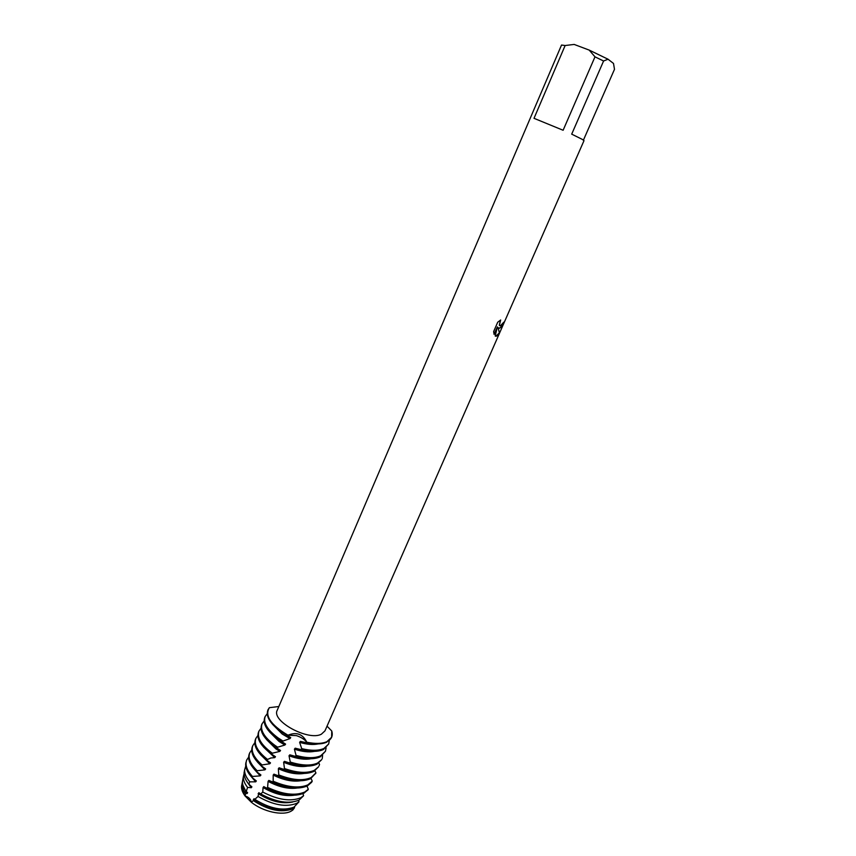 <?xml version="1.0" encoding="UTF-8"?>
<svg xmlns="http://www.w3.org/2000/svg" width="856" height="856" viewBox="0 0 856 856"><rect width="100%" height="100%" fill="white"/><g stroke="black" fill="none" stroke-linecap="round" stroke-linejoin="round"><path stroke-width="1.28" d="M292.773 810.076L294.518 807.722L292.763 808.845C281.496 813.04 268.345 810.3 253.323 800.617L251.332 802.243C262.974 811.713 282.683 816.046 291.094 811.167L292.773 810.076L291.094 811.167C282.683 816.046 262.974 811.713 251.332 802.243L245.062 795.973C241.799 791.5 240.793 787.541 242.045 784.075M249.963 798.958L250.669 800.007M499.326 328.265L498.042 327.645L499.455 332.791L495.817 336.258L495.196 335.991L497.411 326.874L494.105 334.407L493.634 331.572L497.711 322.241L500.674 319.994L499.38 325.269L500.418 325.772L503.82 322.177C502.397 325.633 500.899 327.666 499.326 328.265M582.166 139.314L571.701 134.146L603.587 61.001L594.984 56.838L563.12 130.262L534.016 118.321L565.131 45.529L561.525 45.036L277.248 710.234C270.999 720.923 308.267 741.307 321.353 734.213L324.959 730.885L584.006 140.641L582.166 139.314M278.821 706.532L269.362 707.677C264.483 715.67 270.689 724.85 287.958 735.218C296.54 731.709 302.821 734.041 306.78 742.216C304.479 739.327 301.023 737.134 296.433 735.625L287.958 735.218L296.433 735.625C301.023 737.134 304.479 739.327 306.78 742.216L306.395 742.73C315.019 744.527 321.781 744.346 326.692 742.195L331.507 737.508M331.754 730.992L331.636 737.251L326.928 741.66C322.059 743.8 315.34 743.982 306.78 742.216C315.34 743.982 322.059 743.8 326.928 741.66C331.55 739.381 333.155 735.818 331.754 730.992L327.035 726.166M495.389 336.108C496.673 336.526 497.999 335.413 499.38 332.749L498.042 327.645M498.588 328.137C500.289 328.319 502.001 326.339 503.724 322.188M499.776 325.729L499.294 325.237L500.482 320.101M494.062 334.289L497.411 326.874M565.131 45.529L574.162 44.426L589.196 50.097L594.984 56.838M603.587 61.001L608.049 59.225L589.196 50.097M608.049 59.225L613.506 63.451L614.49 69.315L583.439 140.095M298.937 801.858L296.765 803.313C286.182 807.454 273.267 805.175 258.02 796.465L254.799 799.354C269.908 808.706 282.983 811.295 294.015 807.112L298.937 801.858L298.648 800.328M254.799 799.354L254.007 798.712L253.323 800.617M293.437 807.401C285.958 812.954 266.184 809.348 253.868 799.996L253.312 799.579M294.518 807.722L294.485 806.855M267.104 759.101C257.517 751.375 253.783 744.463 255.891 738.353L255.441 739.413C253.344 745.448 256.982 752.296 266.355 759.957L270.838 757.999L274.755 757.635L275.482 756.725L271.555 754.072L272.326 753.205L279.805 751.397L280.543 750.487L276.873 748.08L277.644 747.192L284.866 745.041L285.604 744.099L282.202 741.938L282.983 741.039L278.114 737.936C267.404 729.954 263.081 722.817 265.157 716.525L267.222 713.701M282.983 741.039L289.981 738.589L282.223 734.031L272.497 724.272M289.981 738.589L290.73 737.637L280.265 731.142M323.932 748.465C318.571 750.83 311.167 750.883 301.719 748.647L300.895 749.642C310.503 751.964 318.025 751.932 323.461 749.535L328.661 744.003L323.932 748.465M290.73 737.637L287.573 735.678L287.958 735.218C272.572 726.22 265.938 717.724 268.035 709.731L269.362 707.677M267.928 709.999L267.81 710.266C265.767 716.504 270.111 723.598 280.854 731.559L287.573 735.678M285.604 744.099L277.868 739.177M265.157 716.525L264.707 717.585C262.632 723.898 266.944 731.035 277.654 739.017L282.202 741.938M284.866 745.041L279.035 741.457L269.501 731.901M277.644 747.192L274.926 745.373C264.247 737.369 259.957 730.189 262.054 723.823L264.097 720.998M320.7 755.784C314.762 758.405 306.544 758.288 296.058 755.431L295.213 756.404C305.86 759.358 314.195 759.507 320.24 756.854L325.451 751.258L320.7 755.784M280.543 750.487L276.317 747.78M262.054 723.823L261.604 724.882C259.496 731.259 263.787 738.45 274.455 746.453L276.873 748.08M279.805 751.397L275.846 748.85L266.516 739.509M272.326 753.205L271.737 752.788C261.091 744.774 256.832 737.54 258.972 731.099L260.984 728.274M317.49 763.092C310.889 765.981 301.815 765.639 290.259 762.043L289.403 763.006C301.119 766.708 310.321 767.083 317.02 764.151L321.803 759.54L317.49 763.092M275.482 756.725L273.481 755.388M258.972 731.099L258.523 732.158C256.383 738.61 260.631 745.843 271.277 753.869L271.555 754.072M274.755 757.635L263.541 747.106M314.291 770.357C306.994 773.535 297.064 772.936 284.481 768.549L283.636 769.48C296.369 773.995 306.427 774.637 313.82 771.417L318.625 766.751L314.291 770.357M255.891 738.353L257.881 735.529M262.054 764.943C253.858 757.678 250.787 751.226 252.82 745.587L252.37 746.635C250.348 752.21 253.333 758.598 261.326 765.788L262.054 764.943L269.779 763.766L270.496 762.878L266.355 759.957M269.779 763.766L260.588 754.671M314.933 770.807L315.918 772.893L311.092 777.612C303.088 781.068 292.324 780.169 278.778 774.937L277.954 775.857C291.629 781.228 302.521 782.159 310.632 778.671L315.875 772.989M252.82 745.587L254.788 742.762M312.237 781.057L307.914 784.845C299.161 788.569 287.573 787.36 273.16 781.228L272.347 782.127C286.888 788.408 298.584 789.66 307.443 785.894L311.67 782.256L312.237 781.057L311.006 778.468M249.759 752.798L249.31 753.847C247.384 758.972 249.781 764.879 256.49 771.577L257.185 770.742C250.294 763.969 247.812 757.988 249.759 752.798L251.707 749.974M308.31 789.275L304.736 792.046C295.202 796.048 282.822 794.496 267.607 787.402L266.762 788.269C282.041 795.502 294.496 797.118 304.137 793.084L308.31 789.275L307.015 786.108M308.021 789.874L304.511 792.57C294.903 796.594 282.469 795.021 267.2 787.841M245.886 762.632L245.683 764.162C245.522 768.239 247.598 772.636 251.91 777.366L252.156 776.884C247.759 772.101 245.64 767.65 245.8 763.531L246.603 760.246M252.156 776.884L252.488 776.478C246.806 770.229 244.88 764.729 246.71 759.978L248.625 757.164M303.591 795.738L300.777 797.749C290.74 801.837 278.072 799.943 262.749 792.067L260.727 793.961C276.028 802.179 288.804 804.233 299.065 800.125L303.591 795.738L302.938 793.64M244.484 770.593L244.067 772.861C243.917 776.349 245.501 780.116 248.818 784.171L249.802 781.828C246.186 777.558 244.452 773.599 244.613 769.929L245.758 766.045M242.858 779.367L242.462 781.517C242.312 784.578 243.586 787.884 246.261 791.436L247.587 787.402C244.602 783.615 243.19 780.073 243.329 776.809L244.056 773.781M251.332 802.243C250.797 799.119 248.7 797.032 245.062 795.973L241.52 786.525L241.916 784.449M245.062 795.973L245.715 793.33C243.136 789.874 241.916 786.653 242.055 783.657L243.329 776.809M319.085 765.703L319.545 764.355L318.796 763.113M322.263 758.491L322.584 755.388M306.395 742.73L300.37 741.371L299.632 742.377L301.719 748.647M300.895 749.642L295.192 748.187L294.411 749.171L296.058 755.431M295.213 756.404L289.81 754.832L289.018 755.784L290.259 762.043M289.403 763.006L284.406 761.348L283.625 762.289L284.481 768.549M283.636 769.48L279.12 767.789L278.361 768.72L278.778 774.937M277.954 775.857L273.941 774.156L273.192 775.076L273.16 781.228M272.347 782.127L268.838 780.426L268.099 781.335L267.607 787.402M266.762 788.269L263.798 786.611L263.07 787.499L262.749 792.067M260.727 793.961L258.844 792.699L258.02 796.465M245.715 793.33L247.01 793.576L247.619 792.731L246.261 791.436M247.587 787.402L251.268 787.723L251.91 786.867L248.818 784.171M249.802 781.828L255.687 781.828L256.351 780.961L251.91 777.366M252.488 776.467L260.245 775.868L260.92 774.99L256.49 771.577M257.185 770.732L264.943 769.844L265.638 768.956L261.326 765.788M247.01 793.576L243.051 785.605M251.268 787.723L247.48 782.448M292.699 802.008C282.127 804.223 270.603 801.409 258.127 793.576M271.459 799.012L264.204 795.877M255.687 781.828L251.718 777.162M293.651 795.31C284.096 796.455 273.899 793.854 263.07 787.499M277.087 792.57L265.339 787.52M260.245 775.868L254.714 769.758M297 788.055C288.194 789.189 278.553 786.953 268.099 781.335M281.966 785.776L268.838 780.426M264.943 769.844L257.635 762.225M300.488 780.768C292.377 781.924 283.283 780.03 273.192 775.076M286.546 778.832L273.941 774.156M303.976 773.45C296.54 774.616 288.001 773.043 278.361 768.72M290.944 771.78L279.12 767.789M307.475 766.109C300.681 767.265 292.731 765.992 283.625 762.289M295.234 764.665L284.406 761.348M310.974 758.748C304.822 759.871 297.503 758.887 289.018 755.784M299.44 757.496L289.81 754.832M326.115 747.834L325.451 751.258M314.473 751.365C308.941 752.445 302.254 751.718 294.411 749.171M303.57 750.263L295.192 748.187M307.657 742.987L300.37 741.371M329.303 740.558L328.661 744.003M317.972 743.95C312.964 744.998 306.855 744.474 299.632 742.377M245.683 764.162L245.8 763.531M244.067 772.861L244.613 769.929M241.52 786.525L242.055 783.657M315.543 773.738L315.918 772.893M267.81 710.266L268.035 709.731M331.4 737.786L331.636 737.251"/></g></svg>

